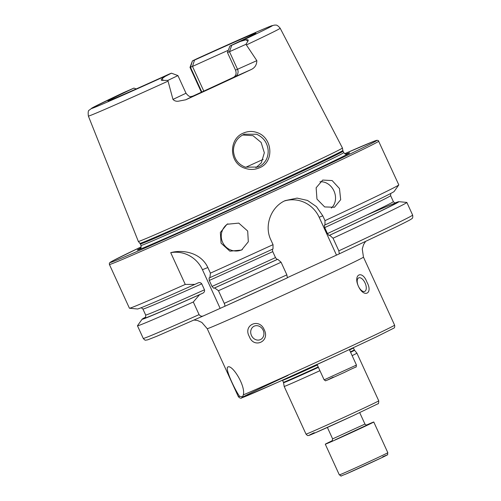 <?xml version="1.0" encoding="UTF-8"?>
<svg xmlns="http://www.w3.org/2000/svg" width="501" height="501" viewBox="0 0 501 501"><rect width="100%" height="100%" fill="white"/><g stroke="black" fill="none" stroke-linecap="round" stroke-linejoin="round"><path stroke-width="0.75" d="M366.363 425.111A26.666 0.363 155.4 0 1 369.237 423.846A26.666 0.363 155.4 0 1 373.771 421.999A26.666 0.363 155.4 0 1 357.013 430.052A26.666 0.363 155.4 0 1 329.821 442.352A26.666 0.363 155.4 0 1 325.287 444.199A26.666 0.363 155.4 0 1 332.476 440.623M245.058 168.292C229.082 163.677 228.237 139.115 243.292 133.122C247.989 131.055 252.736 130.924 257.52 132.727C272.55 137.95 274.485 161.804 259.681 167.722C254.959 169.789 250.087 169.977 245.058 168.292M243.549 134.556C240.449 136.109 238.075 138.151 236.441 140.693C234.149 144.463 233.184 148.196 233.547 151.897C234.455 158.61 237.524 164.027 245.346 167.159L257.977 167.046L258.804 166.695C261.635 165.493 264.052 163.27 266.056 160.032C267.615 157.157 268.317 153.913 268.154 150.306C267.371 142.747 263.526 137.399 256.618 134.255L244.369 134.199L243.549 134.556M242.54 397.017L243.311 394.857C245.834 385.958 232.295 364.446 227.961 366.957C224.342 367.64 235.094 390.216 239.578 396.341L242.91 396.779M316.964 199.091L316.137 187.775L322.707 180.066L332.15 180.567L339.471 188.545L340.68 199.692L334.474 207.257L324.654 206.926L316.964 199.091M331.318 208.078A14.811 12.425 66.6 0 0 333.954 190.937A14.811 12.425 66.6 0 0 319.951 181.8M221.066 243.173L220.359 232.495L226.991 224.273L238.777 223.114L247.694 231.049L248.314 241.77L241.57 250.062L229.871 251.164L221.066 243.173M227.83 223.834A14.811 14.629 -119.5 0 0 222.607 242.302A14.811 14.629 -119.5 0 0 242.378 249.573M318.404 367.358A39.022 0.526 -24.6 0 1 283.553 382.733L284.18 386.453A39.999 0.545 -24.6 0 0 319.926 370.684M352.14 355.635A39.999 0.545 -24.6 0 0 356.912 353.155A39.999 0.545 -24.6 0 0 356.912 353.149L354.508 350.243L353.311 347.757M263.163 330.259A7.409 6.413 -115.9 0 0 254.07 326.226A7.409 6.413 -115.9 0 0 251.458 335.507A7.409 6.413 -115.9 0 0 260.551 339.546A7.409 6.413 -115.9 0 0 263.163 330.259M249.298 336.497C242.709 324.992 259.33 317.534 264.252 329.796C270.34 341.532 253.738 349.009 249.298 336.497M365.072 282.996A7.409 3.707 65.8 0 0 358.703 277.861A7.409 3.707 65.8 0 0 358.403 286.24A7.409 3.707 65.8 0 0 364.766 291.375A7.409 3.707 65.8 0 0 365.072 282.996M358.415 286.265C352.886 274.31 362.348 269.682 366.932 282.126C373.339 293.68 363.908 298.327 358.415 286.265M227.454 52.511L229.477 51.709L237.555 69.351A5.63 5.436 -111.7 0 1 234.956 76.753L233.435 77.361C235.99 75.87 236.685 73.472 235.533 70.159L227.454 52.511L229.934 45.998L231.725 45.284L229.477 51.709L245.966 44.313L247.876 41.188C248.709 39.942 248.07 39.479 245.96 39.804L240.305 41.464A99.561 1.346 -24.6 0 0 269.237 26.691A99.561 1.346 -24.6 0 0 196.843 58.761L196.943 58.711C230.441 43.468 259.412 30.624 268.949 26.797L274.341 25.069C275.45 25.576 276.345 23.566 280.184 28.256L342.433 148.002A112.237 1.522 -24.6 0 0 342.433 148.002A112.237 1.522 -24.6 0 1 267.377 183.98A112.237 1.522 -24.6 0 1 138.345 241.444A112.237 1.522 -24.6 0 0 138.345 241.444L139.917 243.348A111.591 1.509 -24.6 0 0 268.217 186.209A111.591 1.509 -24.6 0 0 342.853 150.444L342.44 148.008M165.167 76.39L171.448 73.184L177.93 75.595L167.923 80.385L163.032 80.404C160.884 80.536 160.652 79.891 162.337 78.457L165.167 76.39M192.71 96.28A5.63 5.436 68.3 0 0 192.822 96.23L185.746 99.793L178.3 101.208C176.114 101.453 174.335 100.858 172.97 99.417L168.042 81.143A105.479 1.428 -24.6 0 1 88.37 116.075C87.944 112.28 88.239 110.308 89.247 110.151L92.366 107.809L123.565 92.629L133.936 88.095A81.337 1.102 -24.6 0 0 107.991 100.914A81.337 1.102 -24.6 0 0 169.351 74.004L171.448 73.184M255.917 167.722L261.328 162.825L264.34 152.78L261.127 142.441L252.949 135.658L242.641 135.007M140.975 247.92A116.746 1.584 -24.6 0 0 137.881 249.968A116.746 1.584 -24.6 0 0 271.548 190.28A116.746 1.584 -24.6 0 0 349.191 153.218A116.746 1.584 -24.6 0 0 345.615 154.227M109.4 264.465L129.421 308.209A148.133 2.004 -24.6 0 0 129.477 308.234A148.133 2.004 -24.6 0 0 185.257 284.424L170.722 252.673C182.351 249.379 200.813 252.329 207.852 267.54L210.42 273.139A148.133 2.004 -24.6 0 0 273.039 244.657L270.834 239.841C263.87 225.563 271.16 206.681 285.201 200.613L297.099 198.108L307.508 200.444L316.45 206.637L322.788 215.825L324.999 220.64A148.133 2.004 -24.6 0 0 398.783 184.932A148.133 2.004 -24.6 0 0 398.802 184.875L378.324 140.568L377.034 140.267L373.696 141.376L344.619 153.732A146.655 1.985 -24.6 0 1 278.738 187.418A146.655 1.985 -24.6 0 1 131.249 254.001A146.655 1.985 -24.6 0 1 141.251 246.843L112.9 260.777L109.882 262.58L109.368 263.269L109.4 264.465A148.133 2.004 -24.6 0 0 279.708 188.626A148.133 2.004 -24.6 0 0 378.781 141.138M228.312 50.275A78.513 1.065 -24.6 0 0 192.497 66.426L203.794 91.107M233.435 77.361A78.513 1.065 155.4 0 1 213.269 86.736A78.513 1.065 155.4 0 1 192.252 96.399M185.746 99.793A106.7 1.447 -24.6 0 0 220.045 84.043A106.7 1.447 -24.6 0 0 251.114 69.576C254.846 67.854 256.756 64.879 256.844 60.652L245.966 44.313M228.299 366.882L227.961 366.957M201.822 92.015L190.474 67.234L192.415 60.909L196.843 58.761M192.728 60.803L194.52 60.095L192.497 66.426L190.004 67.391L201.377 92.215M229.934 45.998A81.337 1.102 -24.6 0 0 255.886 33.198A81.337 1.102 -24.6 0 0 194.52 60.095M231.725 45.284L240.305 41.464M168.042 81.143L167.923 80.385M133.936 88.095L136.216 88.927M145.541 317.183A141.201 1.91 -24.6 0 0 142.127 319.193L137.487 325.719A148.133 2.004 -24.6 0 0 137.468 325.782A148.133 2.004 -24.6 0 0 193.305 301.997L199.085 314.622C200.287 316.237 201.815 316.619 203.675 315.768L224.561 306.399A145.171 1.966 -24.6 0 0 287.367 277.842L224.573 306.399C225.062 306.192 224.962 305.178 224.248 303.343A148.133 2.004 -24.6 0 0 286.866 274.855L281.08 262.23L277.711 259.267L277.066 259.524L275.494 257.602L272.757 251.621L272.356 249.235M199.085 314.622A148.133 2.004 -24.6 0 1 143.248 338.407C144.451 339.853 145.284 340.436 145.747 340.148L147.626 339.86L156.97 336.19L203.675 315.768M142.127 319.193A141.201 1.91 -24.6 0 0 199.573 294.688L193.305 301.997M129.477 308.234L137.456 308.985A141.201 1.91 -24.6 0 0 194.864 284.399L197.933 282.977C199.448 282.263 200.719 282.545 201.74 283.829L204.477 289.81C204.784 291.425 204.17 292.578 202.642 293.267L199.573 294.688M185.257 284.424L194.864 284.399M324.999 220.64L324.961 224.962L324.304 225.218L324.717 227.604L327.454 233.585L329.025 235.508L329.671 235.251L333.04 238.213L338.82 250.838L339.327 253.825L287.543 277.573M287.367 277.842L286.866 274.855M339.34 253.819L395.909 227.009C409.605 220.258 410.77 219.513 411.716 218.743C412.674 218.461 412.974 217.24 412.63 215.073L406.85 202.448A148.133 2.004 -24.6 0 0 406.793 202.423L398.821 201.671A141.201 1.91 -24.6 0 0 395.064 202.943M210.42 273.139L209.906 277.648L209.067 277.986L209.28 280.447L212.017 286.428L213.777 288.275L214.622 287.937L218.467 290.712A148.133 2.004 -24.6 0 0 281.08 262.23M218.467 290.712L224.248 303.343M333.04 238.213A148.133 2.004 -24.6 0 0 406.85 202.448M214.622 287.937A141.201 1.91 -24.6 0 0 277.711 259.267M329.671 235.251A141.201 1.91 -24.6 0 0 398.821 201.671M209.906 277.648A141.201 1.91 -24.6 0 0 273.001 248.978L273.039 244.657M324.961 224.962A141.201 1.91 -24.6 0 0 394.149 191.463L398.783 184.932M284.436 200.976A29.628 28.62 -111.7 0 1 319.162 217.265L336.428 254.978M170.722 252.673A29.628 28.62 -111.7 0 1 202.435 269.695L220.064 308.19M373.47 389.315L358.566 356.762M356.455 365.054C355.002 368.661 360.689 364.233 344.832 372.237L328.255 379.72C324.015 381.104 326.677 381.267 324.128 379.852L356.455 365.054L349.372 349.592M333.19 377.128L327.31 380.121L344.826 372.243M343.874 473.063A26.666 0.363 -24.6 0 0 371.072 460.757A26.666 0.363 -24.6 0 0 387.83 452.71C386.847 456.336 390.292 453.017 381.274 457.914L345.903 474.071C337.73 476.99 343.116 476.401 339.34 474.91A26.666 0.363 -24.6 0 0 343.874 473.063M382.72 456.787A24.887 0.338 155.4 0 1 377.503 459.693A24.887 0.338 155.4 0 1 345.928 474.059M332.038 441.062L332.626 438.882L364.953 424.084C366.381 425.205 367.058 425.531 366.989 425.061L366.982 425.061M366.926 425.08L335.075 439.884M349.541 349.955A38.959 0.526 -24.6 0 0 353.38 347.926M283.553 382.733L283.416 382.288A38.959 0.526 -24.6 0 0 318.216 366.939M283.416 382.288L282.533 380.365A38.959 0.526 -24.6 0 0 317.333 365.01M350.612 352.297A39.022 0.526 -24.6 0 0 354.508 350.243M350.424 351.877A38.959 0.526 -24.6 0 0 354.263 349.855M314.265 432.657A37.625 0.507 -24.6 0 0 315.968 432.507A37.625 0.507 -24.6 0 0 352.41 416.03L313.889 433.409C307.182 436.246 309.349 435.25 308.034 435.513C307.865 435.814 307.188 435.35 306.011 434.129A39.999 0.545 -24.6 0 0 351.996 413.651A39.999 0.545 -24.6 0 0 378.743 400.831L373.276 388.895M245.96 39.804L247.876 41.188M177.93 75.595L186.009 93.236L172.97 99.417M263.157 159.399A93.324 1.265 -24.6 0 0 245.728 167.296M140.236 248.865C140.869 249.097 141.119 247.957 140.994 245.452L140.33 244A111.491 1.509 -24.6 0 0 268.511 186.917A111.491 1.509 -24.6 0 0 343.079 151.177L342.853 150.444M140.994 245.452A111.491 1.509 -24.6 0 0 269.175 188.37A111.491 1.509 -24.6 0 0 343.742 152.623L343.079 151.177M348.013 153.907A114.854 1.553 -24.6 0 0 346.416 154.327M288.05 375.387A83.548 1.134 -24.6 0 0 245.659 396.341A83.548 1.134 -24.6 0 0 337.555 355.071L276.834 382.72L241.958 397.781C241.05 398.621 239.854 398.251 238.357 396.679L207.22 328.669A85.921 1.165 -24.6 0 0 305.998 284.681A85.921 1.165 -24.6 0 0 363.463 257.138L362.254 248.972L363.588 244.544L365.523 241.545M243.311 394.857A85.921 1.165 -24.6 0 0 337.142 352.691A85.921 1.165 -24.6 0 0 394.6 325.149L363.463 257.138M238.357 396.679A85.921 1.165 -24.6 0 0 239.578 396.341M246.461 44.896A105.479 1.428 -24.6 0 0 280.184 28.256M123.565 92.629A99.561 1.346 -24.6 0 0 94.633 107.402A99.561 1.346 -24.6 0 0 167.027 75.332M145.227 317.584A138.583 1.879 -24.6 0 0 202.642 293.267M145.121 317.684L145.121 317.684C145.566 317.916 145.747 317.027 145.659 315.016A136.209 1.847 -24.6 0 0 204.477 289.81M145.659 315.016L142.917 309.036A136.209 1.847 -24.6 0 0 201.74 283.829M338.82 250.838A148.133 2.004 -24.6 0 0 412.63 215.073M213.777 288.275A138.583 1.879 -24.6 0 0 277.066 259.524M329.025 235.508A138.583 1.879 -24.6 0 0 366.312 215.273M212.017 286.428A136.209 1.847 -24.6 0 0 275.494 257.602M327.454 233.585A136.209 1.847 -24.6 0 0 393.354 201.615C394.525 202.905 395.32 203.35 395.721 202.949M209.28 280.447A136.209 1.847 -24.6 0 0 272.757 251.621M324.717 227.604A136.209 1.847 -24.6 0 0 390.617 195.634L390.73 193.474M140.53 248.59A114.854 1.553 -24.6 0 0 139.165 249.523M322.788 215.825L319.162 217.265M207.852 267.54L202.435 269.695M162.337 78.457L163.032 80.404M234.956 76.753L251.114 69.576M256.844 60.652L235.533 70.159M324.128 379.852L317.089 364.484M373.771 421.999L387.83 452.71M359.712 412.642L364.953 424.084M327.385 427.441L332.626 438.882M325.287 444.199L339.34 474.91M306.011 434.129L284.18 386.453M346.824 154.283C346.592 154.915 345.565 154.364 343.742 152.623M88.37 116.075L138.339 241.438M337.561 355.071L376.063 337.041L393.654 328.23C394.556 327.98 394.869 326.953 394.6 325.149M143.248 338.407L137.468 325.782M142.917 309.036L141.207 307.714M393.354 201.615L390.617 195.634M207.22 328.669L201.828 322.419L197.607 320.54L194.069 320.039M140.33 244L139.917 243.348M186.009 93.236C190.418 98.778 191.551 95.754 192.785 96.255L192.559 96.342M192.415 60.909L190.011 67.384M352.416 416.03L377.929 403.793C378.412 404.169 378.681 403.186 378.743 400.831M358.923 357.539L356.912 353.155"/></g></svg>
